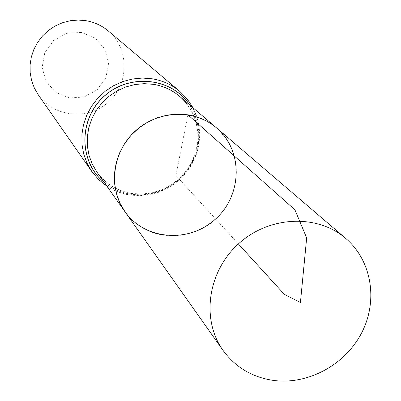 <?xml version="1.0" encoding="UTF-8"?>
<svg xmlns="http://www.w3.org/2000/svg" width="401" height="401" viewBox="0 0 401 401"><rect width="100%" height="100%" fill="white"/><g stroke="black" fill="none" stroke-linecap="round" stroke-linejoin="round"><path stroke-width="0.3" stroke-dasharray="2 1.5" d="M81.548 32.421L66.686 33.308L53.544 40.571L44.772 52.762L42.125 67.423L46.11 81.609L55.884 92.501L69.478 97.974L84.205 96.992L97.182 89.774L105.889 77.734L108.611 63.223L104.796 49.067L95.152 38.06L81.548 32.421M38.26 94.791C53.739 117.388 88.491 120.626 108.736 101.774C129.373 83.348 129.343 48.446 108.27 30.952M216.665 128.004C237.156 148.33 241.653 172.224 230.159 199.683C218.234 223.933 190.37 239.026 164.109 235.307C147.718 232.755 134.656 224.871 124.927 211.658M187.914 114.806L175.929 175.463L238.379 243.943M179.758 96.425L186.766 103.719L192.229 112.215L195.979 121.618L197.888 131.598L197.904 141.819L196.034 151.924L192.345 161.583L186.966 170.46L180.084 178.27L171.929 184.736L162.776 189.653L152.931 192.846L142.731 194.199L132.51 193.673C117.623 191.272 105.749 184.049 96.882 172.004C105.568 183.853 117.277 191.006 132.009 193.462L142.215 194.029L152.445 192.706L162.355 189.528L171.583 184.6L179.818 178.089L186.766 170.23L192.184 161.287L195.888 151.583L197.758 141.453L197.733 131.257L195.818 121.333L192.094 112.019L186.681 103.628L179.758 96.425M189.407 104.681L193.994 112.881L197.107 121.774L198.66 131.102L198.63 140.611L197.011 150.024L193.863 159.097L189.267 167.573L183.352 175.222L176.29 181.838L168.27 187.242L159.508 191.277L150.245 193.838L140.731 194.846L131.237 194.269C121.097 192.736 112.09 188.771 104.21 182.365M189.573 104.821L194.124 113.042L197.202 121.939L198.726 131.267L198.66 140.766L197.016 150.169L193.848 159.227L189.237 167.688L183.312 175.322L176.245 181.924L168.22 187.312L159.463 191.337L150.205 193.883L140.701 194.891L131.212 194.31C121.147 192.791 112.19 188.871 104.335 182.55M179.783 91.383C199.833 110.997 204.42 134.084 193.543 160.656C179.377 185.658 158.179 197.071 129.949 194.901C113.984 192.33 101.288 184.55 91.854 171.563M106.972 186.275C114.125 190.941 121.949 193.889 130.445 195.112L139.804 195.678L149.167 194.756L158.305 192.38L166.986 188.605L175.001 183.538L182.154 177.302L188.269 170.054L193.197 161.964L196.811 153.237L199.016 144.079L199.753 134.726L198.991 125.398L196.736 116.34L193.041 107.789"/><path stroke-width="0.6" d="M187.914 114.806L177.633 114.069L167.282 115.077L157.157 117.809L147.553 122.185L138.751 128.084L131.002 135.338L124.541 143.733L119.548 153.022L116.165 162.931L114.491 173.182L114.561 183.468L116.375 193.498L119.864 202.981L124.927 211.658C144.791 240.194 189.317 243.462 215.623 218.986C242.41 195.046 243.257 150.41 216.665 128.004C208.415 121.007 198.826 116.611 187.914 114.806L294.92 209.808L306.665 237.913L300.424 302.509L284.314 294.324L238.379 243.943M179.783 91.383L108.27 30.952C101.854 25.589 94.481 22.175 86.15 20.712L78.235 20.05L70.28 20.727L62.516 22.732L55.173 26L48.451 30.446L42.551 35.945L37.644 42.331L33.864 49.423L31.318 57.022L30.08 64.902L30.185 72.842L31.619 80.616L34.336 87.999L38.26 94.791L91.854 171.563L87.017 163.162L83.689 153.999L81.964 144.34L81.904 134.45L83.518 124.616L86.766 115.117L91.553 106.23L97.749 98.215L105.172 91.303L113.608 85.689L122.816 81.543L132.53 78.977L142.465 78.06L152.335 78.812C162.711 80.566 171.859 84.756 179.783 91.383L187.197 98.962L193.041 107.789M216.665 128.004L179.758 96.425C172.24 90.055 163.523 86.03 153.618 84.36L144.3 83.659L134.921 84.536L125.754 86.977L117.067 90.912L109.112 96.23L102.125 102.776L96.295 110.36L91.804 118.766L88.776 127.744L87.293 137.032L87.393 146.365L89.067 155.478L92.26 164.104L96.882 172.004L124.927 211.658C107.904 187.969 112.4 151.713 135.363 130.972C158.124 110.019 194.645 108.877 216.665 128.004L345.857 238.53C371.747 260.68 378.213 300.474 361.882 332.404C345.667 364.389 308.815 384.749 274.329 380.539C252.805 377.607 235.728 367.587 223.096 350.469C201.001 319.772 207.543 271.808 238.379 243.943C268.961 215.803 317.321 213.703 345.857 238.53M104.21 182.365C78.807 161.999 78.38 119.393 103.949 96.521C129.072 73.167 171.463 77.513 189.407 104.681M104.335 182.55C78.746 162.22 78.225 119.413 103.894 96.461C129.112 73.012 171.683 77.473 189.573 104.821M91.854 171.563L98.716 179.638L106.972 186.275M124.927 211.658L223.096 350.469"/></g></svg>
